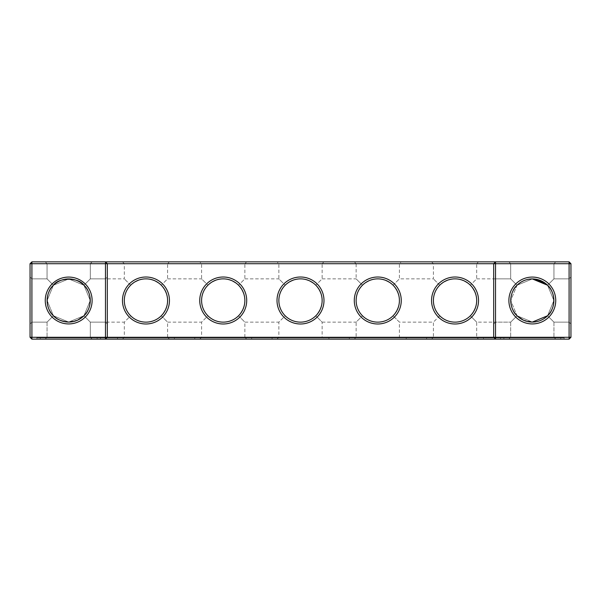 <?xml version="1.0" encoding="UTF-8"?>
<svg xmlns="http://www.w3.org/2000/svg" width="601" height="601" viewBox="0 0 601 601"><rect width="100%" height="100%" fill="white"/><g stroke="black" fill="none" stroke-linecap="round" stroke-linejoin="round"><path stroke-width="0.45" stroke-dasharray="3 2.25" d="M77.852 320.032L68.687 322.076C61.55 321.46 56.471 319.356 53.429 315.758L47.051 322.136L31.906 322.136L31.906 278.864L31.906 322.136L31.906 278.864L31.906 322.136L31.906 278.864L31.906 322.136L31.906 278.864L31.906 322.136L31.906 278.864L31.906 322.136L31.906 278.864L31.906 322.136L47.051 322.136L53.429 315.758C45.466 310.912 45.458 290.11 53.429 285.242C58.312 277.249 79.129 277.309 83.945 285.242L90.323 278.864L90.323 263.719L47.051 263.719L90.323 263.719L47.051 263.719L90.323 263.719L92.178 261.863L90.323 263.719L47.051 263.719L90.323 263.719L47.051 263.719L90.323 263.719L92.178 261.863L90.323 263.719L47.051 263.719L90.323 263.719L92.178 261.863L45.195 261.863L92.178 261.863L45.195 261.863L92.178 261.863L45.195 261.863L92.178 261.863L45.195 261.863L92.178 261.863L45.195 261.863L92.178 261.863L45.195 261.863L92.178 261.863L90.323 263.719L47.051 263.719L90.323 263.719L90.323 278.864L83.945 285.242C91.9 290.088 91.915 310.89 83.945 315.758L90.323 322.136L83.945 315.758C80.88 319.364 75.794 321.475 68.687 322.076C61.55 321.46 56.471 319.356 53.429 315.758C45.466 310.912 45.458 290.11 53.429 285.242C58.312 277.249 79.129 277.309 83.945 285.242C91.9 290.088 91.915 310.89 83.945 315.758C80.88 319.364 75.794 321.475 68.687 322.076C61.55 321.46 56.471 319.356 53.429 315.758L47.051 322.136L53.429 315.758C45.466 310.912 45.458 290.11 53.429 285.242L47.051 278.864L53.429 285.242C58.312 277.249 79.129 277.309 83.945 285.242C91.9 290.088 91.915 310.89 83.945 315.758L90.323 322.136L105.468 322.136L105.468 278.864L105.468 322.136L107.324 323.992L107.324 277.008L107.324 323.992L107.324 277.008L107.324 323.992L107.324 277.008L107.324 323.992L107.324 277.008L107.324 323.992L107.324 277.008L107.324 323.992L105.468 322.136L105.468 278.864L105.468 322.136L107.324 323.992L105.468 322.136L105.468 278.864L105.468 322.136L105.468 278.864L105.468 322.136L107.324 323.992M570.95 337.281L569.094 339.137L31.906 339.137L31.906 261.863L569.094 261.863L570.95 263.719L570.95 337.281L30.05 337.281L30.05 263.719L570.95 263.719M323.992 261.863L277.008 261.863L323.992 261.863L322.136 263.719L278.864 263.719L322.136 263.719L322.136 278.864L315.795 285.205C311.536 281.073 306.435 278.962 300.5 278.864C294.565 278.962 289.464 281.073 285.205 285.205C295.399 276.851 305.601 276.851 315.795 285.205L322.136 278.864L356.138 278.864L362.471 285.205C372.673 276.851 382.875 276.851 393.069 285.205C388.809 281.073 383.708 278.962 377.774 278.864C371.839 278.962 366.738 281.073 362.471 285.205L356.138 278.864L356.138 263.719L399.41 263.719L356.138 263.719L354.282 261.863L401.265 261.863L354.282 261.863M246.718 261.863L199.735 261.863L246.718 261.863L244.862 263.719L201.59 263.719L244.862 263.719L244.862 278.864L238.529 285.205C234.262 281.073 229.161 278.962 223.226 278.864C217.292 278.962 212.191 281.073 207.931 285.205C218.125 276.851 228.327 276.851 238.529 285.205L244.862 278.864L278.864 278.864L285.205 285.205L278.864 278.864L278.864 263.719L277.008 261.863M169.444 261.863L122.469 261.863L169.444 261.863L167.596 263.719L124.324 263.719L167.596 263.719L167.596 278.864L161.256 285.205C156.989 281.073 151.895 278.962 145.96 278.864C140.025 278.962 134.924 281.073 130.657 285.205C140.859 276.851 151.054 276.851 161.256 285.205L167.596 278.864L201.59 278.864L207.931 285.205L201.59 278.864L201.59 263.719L199.735 261.863M532.313 261.863L508.822 261.863L532.313 261.863M478.531 261.863L431.556 261.863L478.531 261.863L476.676 263.719L433.404 263.719L476.676 263.719L476.676 278.864L470.343 285.205C466.075 281.073 460.975 278.962 455.04 278.864C449.105 278.962 444.011 281.073 439.744 285.205C449.946 276.851 460.141 276.851 470.343 285.205L476.676 278.864L510.677 278.864L517.055 285.242L510.677 278.864L517.055 285.242L510.677 278.864L517.055 285.242L510.677 278.864L517.055 285.242L510.677 278.864L517.055 285.242L510.677 278.864L517.055 285.242L510.677 278.864L510.677 263.719L553.949 263.719L510.677 263.719L553.949 263.719L510.677 263.719L553.949 263.719L510.677 263.719L553.949 263.719L510.677 263.719L553.949 263.719L510.677 263.719L553.949 263.719L510.677 263.719L508.822 261.863L510.677 263.719L508.822 261.863L510.677 263.719L508.822 261.863L510.677 263.719L510.677 278.864L510.677 263.719L510.677 278.864L510.677 263.719L510.677 278.864L495.532 278.864L495.532 322.136L495.532 278.864L495.532 322.136L493.676 323.992L493.676 277.008L493.676 323.992L493.676 277.008L493.676 323.992L493.676 277.008L493.676 323.992L493.676 277.008L493.676 323.992L493.676 277.008L493.676 323.992L495.532 322.136L495.532 278.864L495.532 322.136L495.532 278.864L495.532 322.136L493.676 323.992L495.532 322.136L495.532 278.864L495.532 322.136L495.532 278.864L493.676 277.008M105.468 339.137L107.324 337.281L107.324 263.719L105.468 261.863M495.532 339.137L493.676 337.281L493.676 263.719L495.532 261.863M569.094 261.863L569.094 339.137M31.906 261.863L30.05 263.719M354.282 339.137L401.265 339.137L354.282 339.137L356.138 337.281L399.41 337.281L356.138 337.281L356.138 322.136L362.471 315.795L356.138 322.136L322.136 322.136L315.795 315.795C324.149 305.601 324.149 295.399 315.795 285.205C324.149 295.399 324.149 305.601 315.795 315.795C311.536 319.927 306.435 322.038 300.5 322.136A21.636 21.636 0 0 0 319.236 289.682A21.636 21.636 0 0 0 281.764 289.682A21.636 21.636 0 0 0 300.5 322.136C294.565 322.038 289.464 319.927 285.205 315.795L278.864 322.136L244.862 322.136L238.529 315.795C246.876 305.601 246.876 295.399 238.529 285.205C246.876 295.399 246.876 305.601 238.529 315.795C234.262 319.927 229.161 322.038 223.226 322.136A21.636 21.636 0 0 0 241.963 289.682A21.636 21.636 0 0 0 204.49 289.682A21.636 21.636 0 0 0 223.226 322.136C217.292 322.038 212.191 319.927 207.931 315.795L201.59 322.136L167.596 322.136L161.256 315.795C169.602 305.601 169.602 295.399 161.256 285.205C169.602 295.399 169.602 305.601 161.256 315.795C156.989 319.927 151.895 322.038 145.96 322.136A21.636 21.636 0 0 0 164.697 289.682A21.636 21.636 0 0 0 127.217 289.682A21.636 21.636 0 0 0 145.96 322.136C140.025 322.038 134.924 319.927 130.657 315.795L124.324 322.136L90.323 322.136L90.323 337.281L47.051 337.281L90.323 337.281L47.051 337.281L90.323 337.281L92.178 339.137L45.195 339.137L92.178 339.137L45.195 339.137L92.178 339.137L45.195 339.137L92.178 339.137L45.195 339.137L92.178 339.137L45.195 339.137L92.178 339.137L45.195 339.137L92.178 339.137L90.323 337.281L47.051 337.281L90.323 337.281L47.051 337.281L90.323 337.281L47.051 337.281L90.323 337.281L47.051 337.281L90.323 337.281L92.178 339.137L90.323 337.281L92.178 339.137L90.323 337.281L90.323 322.136L83.945 315.758C80.88 319.364 75.794 321.475 68.687 322.076C61.55 321.46 56.471 319.356 53.429 315.758C45.466 310.912 45.458 290.11 53.429 285.242L47.051 278.864L53.429 285.242L68.672 278.924L83.945 285.242C91.9 290.088 91.915 310.89 83.945 315.758C80.88 319.364 75.794 321.475 68.687 322.076A21.576 21.576 0 0 1 50.003 289.712A21.576 21.576 0 0 1 87.37 289.712A21.576 21.576 0 0 1 68.687 322.076C61.55 321.46 56.471 319.356 53.429 315.758C45.466 310.912 45.458 290.11 53.429 285.242L47.051 278.864L53.429 285.242L68.672 278.924L83.945 285.242L90.323 278.864L83.945 285.242C91.9 290.088 91.915 310.89 83.945 315.758L90.323 322.136L105.468 322.136L105.468 278.864L105.468 322.136L90.323 322.136L83.945 315.758C80.88 319.364 75.794 321.475 68.687 322.076L53.429 315.758C45.466 310.912 45.458 290.11 53.429 285.242C58.312 277.249 79.129 277.309 83.945 285.242L90.263 300.492L83.945 315.758L82.352 317.193M53.429 315.758L47.051 322.136L31.906 322.136L47.051 322.136L31.906 322.136L30.05 323.992L31.906 322.136L30.05 323.992L31.906 322.136L30.05 323.992L30.05 277.008L30.05 323.992L30.05 277.008L30.05 323.992L30.05 277.008L30.05 323.992L30.05 277.008L30.05 323.992L30.05 277.008L30.05 323.992L30.05 277.008L30.05 323.992L31.906 322.136L47.051 322.136L53.429 315.758L47.111 300.508L53.429 285.242L47.051 278.864L53.429 285.242C58.312 277.249 79.129 277.309 83.945 285.242L90.263 300.492L83.945 315.758L68.687 322.076L53.429 315.758L47.051 322.136L53.429 315.758L47.111 300.508L53.429 285.242L68.672 278.924L83.945 285.242L90.263 300.492L83.945 315.758L68.687 322.076L53.429 315.758L47.111 300.508L53.429 285.242L47.051 278.864L53.429 285.242L68.672 278.924L83.945 285.242L90.263 300.492L83.945 315.758L90.323 322.136L83.945 315.758C80.88 319.364 75.794 321.475 68.687 322.076C61.55 321.46 56.471 319.356 53.429 315.758L47.051 322.136L53.429 315.758C45.466 310.912 45.458 290.11 53.429 285.242C58.312 277.249 79.129 277.309 83.945 285.242C91.9 290.088 91.915 310.89 83.945 315.758C80.88 319.364 75.794 321.475 68.687 322.076C61.55 321.46 56.471 319.356 53.429 315.758C45.466 310.912 45.458 290.11 53.429 285.242L47.051 278.864L53.429 285.242C58.312 277.249 79.129 277.309 83.945 285.242C91.9 290.088 91.915 310.89 83.945 315.758L68.687 322.076L53.429 315.758L47.051 322.136L53.429 315.758L47.111 300.508L53.429 285.242M570.95 323.992L570.95 277.008L570.95 323.992L570.95 277.008L570.95 323.992L570.95 277.008L570.95 323.992L570.95 277.008L570.95 323.992L570.95 277.008L570.95 323.992L570.95 277.008L570.95 323.992L569.094 322.136L569.094 278.864L569.094 322.136L570.95 323.992L569.094 322.136L569.094 278.864L569.094 322.136L569.094 278.864L569.094 322.136L570.95 323.992L569.094 322.136L569.094 278.864L569.094 322.136L569.094 278.864L569.094 322.136L570.95 323.992M68.687 323.931A23.431 23.431 0 0 1 48.396 288.788A23.431 23.431 0 0 1 88.978 288.788A23.431 23.431 0 0 1 68.687 323.931M145.96 323.992A23.492 23.492 0 0 0 166.304 288.758A23.492 23.492 0 0 0 125.617 288.758A23.492 23.492 0 0 0 145.96 323.992M223.226 323.992A23.492 23.492 0 0 0 243.57 288.758A23.492 23.492 0 0 0 202.883 288.758A23.492 23.492 0 0 0 223.226 323.992M300.5 323.992A23.492 23.492 0 0 0 320.844 288.758A23.492 23.492 0 0 0 280.156 288.758A23.492 23.492 0 0 0 300.5 323.992M377.774 323.992A23.492 23.492 0 0 0 398.117 288.758A23.492 23.492 0 0 0 357.43 288.758A23.492 23.492 0 0 0 377.774 323.992M455.04 323.992A23.492 23.492 0 0 0 475.383 288.758A23.492 23.492 0 0 0 434.696 288.758A23.492 23.492 0 0 0 455.04 323.992M532.313 323.931A23.431 23.431 0 0 0 552.604 288.788A23.431 23.431 0 0 0 512.022 288.788A23.431 23.431 0 0 0 532.313 323.931M130.657 285.205L124.324 278.864L130.657 285.205C126.533 289.464 124.415 294.565 124.324 300.5C124.415 294.565 126.533 289.464 130.657 285.205M393.069 285.205L399.41 278.864L393.069 285.205C401.423 295.399 401.423 305.601 393.069 315.795C388.809 319.927 383.708 322.038 377.774 322.136A21.636 21.636 0 0 0 396.51 289.682A21.636 21.636 0 0 0 359.037 289.682A21.636 21.636 0 0 0 377.774 322.136C371.839 322.038 366.738 319.927 362.471 315.795C358.346 311.536 356.235 306.435 356.138 300.5C356.235 294.565 358.346 289.464 362.471 285.205C358.346 289.464 356.235 294.565 356.138 300.5C356.235 306.435 358.346 311.536 362.471 315.795C366.738 319.927 371.839 322.038 377.774 322.136C383.708 322.038 388.809 319.927 393.069 315.795C401.423 305.601 401.423 295.399 393.069 285.205M493.676 323.992L495.532 322.136L510.677 322.136L517.055 315.758L510.737 300.492L517.055 285.242L532.313 278.924L517.055 285.242L517.867 284.476L517.055 285.242L510.737 300.492L517.055 315.758L532.313 322.076C539.45 321.46 544.529 319.356 547.571 315.758C555.534 310.912 555.549 290.11 547.571 285.242L532.328 278.924L517.055 285.242L532.313 278.924L517.055 285.242L517.867 284.476L517.055 285.242L532.313 278.924L517.055 285.242C509.1 290.088 509.085 310.89 517.055 315.758C520.12 319.364 525.206 321.475 532.313 322.076A21.576 21.576 0 0 0 550.997 289.712A21.576 21.576 0 0 0 513.63 289.712A21.576 21.576 0 0 0 532.313 322.076L547.571 315.758L553.889 300.508L547.571 285.242L553.949 278.864L547.571 285.242L553.949 278.864L547.571 285.242L553.949 278.864L547.571 285.242L553.949 278.864L547.571 285.242L553.949 278.864L547.571 285.242L545.933 283.77L547.571 285.242L553.949 278.864L547.571 285.242L532.328 278.924L517.055 285.242L510.737 300.492L517.055 315.758L518.648 317.193M542.583 281.531L536.415 279.322M535.656 279.187L533.56 278.962L535.656 279.187M439.744 285.205L433.404 278.864L439.744 285.205C435.612 289.464 433.501 294.565 433.404 300.5C433.501 294.565 435.612 289.464 439.744 285.205M546.745 284.461L540.337 280.472M538.909 279.961L538.173 279.735L538.909 279.961M533.68 278.969L532.381 278.924L533.68 278.969M531.832 278.932L528.948 279.187L531.832 278.932M526.318 279.773L526.912 279.615M521.788 281.666L520.196 282.65L521.811 281.659M544.957 283.018L539.615 280.201M122.469 261.863L124.324 263.719L124.324 278.864L90.323 278.864L90.323 263.719L90.323 278.864L90.323 263.719L90.323 278.864L105.468 278.864L107.324 277.008M569.094 322.136L569.094 278.864L569.094 322.136L553.949 322.136L547.571 315.758L553.949 322.136L569.094 322.136L553.949 322.136L547.571 315.758L553.889 300.508L547.571 285.242L553.889 300.508L547.571 315.758C555.534 310.912 555.549 290.11 547.571 285.242C555.549 290.11 555.534 310.912 547.571 315.758L553.949 322.136L547.571 315.758C555.534 310.912 555.549 290.11 547.571 285.242C555.549 290.11 555.534 310.912 547.571 315.758L553.949 322.136L569.094 322.136L553.949 322.136L547.571 315.758C555.534 310.912 555.549 290.11 547.571 285.242L553.889 300.508L547.571 315.758L553.949 322.136L547.571 315.758C555.534 310.912 555.549 290.11 547.571 285.242C555.549 290.11 555.534 310.912 547.571 315.758L553.949 322.136L547.571 315.758L553.949 322.136L569.094 322.136M455.04 322.136A21.636 21.636 0 0 0 473.783 289.682A21.636 21.636 0 0 0 436.303 289.682A21.636 21.636 0 0 0 455.04 322.136C449.105 322.038 444.011 319.927 439.744 315.795L433.404 322.136L439.744 315.795C435.612 311.536 433.501 306.435 433.404 300.5C433.501 306.435 435.612 311.536 439.744 315.795C444.011 319.927 449.105 322.038 455.04 322.136C460.975 322.038 466.075 319.927 470.343 315.795C466.075 319.927 460.975 322.038 455.04 322.136M31.906 339.137L30.05 337.281M278.864 300.5C278.962 294.565 281.073 289.464 285.205 285.205C281.073 289.464 278.962 294.565 278.864 300.5C278.962 306.435 281.073 311.536 285.205 315.795C281.073 311.536 278.962 306.435 278.864 300.5M277.008 339.137L278.864 337.281L278.864 322.136L285.205 315.795C289.464 319.927 294.565 322.038 300.5 322.136C306.435 322.038 311.536 319.927 315.795 315.795L322.136 322.136L322.136 337.281L278.864 337.281L322.136 337.281L323.992 339.137L277.008 339.137L323.992 339.137M199.735 339.137L201.59 337.281L201.59 322.136L207.931 315.795C203.799 311.536 201.688 306.435 201.59 300.5C201.688 306.435 203.799 311.536 207.931 315.795C212.191 319.927 217.292 322.038 223.226 322.136C229.161 322.038 234.262 319.927 238.529 315.795L244.862 322.136L244.862 337.281L201.59 337.281L244.862 337.281L246.718 339.137L199.735 339.137L246.718 339.137M201.59 300.5C201.688 294.565 203.799 289.464 207.931 285.205C203.799 289.464 201.688 294.565 201.59 300.5M122.469 339.137L124.324 337.281L124.324 322.136L130.657 315.795C126.533 311.536 124.415 306.435 124.324 300.5C124.415 306.435 126.533 311.536 130.657 315.795C134.924 319.927 140.025 322.038 145.96 322.136C151.895 322.038 156.989 319.927 161.256 315.795L167.596 322.136L167.596 337.281L124.324 337.281L167.596 337.281L169.444 339.137L122.469 339.137L169.444 339.137M431.556 339.137L478.531 339.137L431.556 339.137L433.404 337.281L476.676 337.281L433.404 337.281L433.404 322.136L399.41 322.136L393.069 315.795L399.41 322.136L399.41 337.281L401.265 339.137M521.713 319.289L526.115 321.167M528.97 321.813L531.074 322.038M523.148 320.032L532.313 322.076L517.055 315.758C520.12 319.364 525.206 321.475 532.313 322.076L517.055 315.758L510.677 322.136L517.055 315.758L510.677 322.136L495.532 322.136L510.677 322.136L517.055 315.758C509.085 310.89 509.1 290.088 517.055 285.242C509.1 290.088 509.085 310.89 517.055 315.758L510.677 322.136L517.055 315.758C509.085 310.89 509.1 290.088 517.055 285.242C509.1 290.088 509.085 310.89 517.055 315.758L510.677 322.136L517.055 315.758C509.085 310.89 509.1 290.088 517.055 285.242C509.1 290.088 509.085 310.89 517.055 315.758C509.085 310.89 509.1 290.088 517.055 285.242L510.737 300.492L517.055 315.758L510.677 322.136L517.055 315.758L532.313 322.076L547.571 315.758L532.313 322.076C539.45 321.46 544.529 319.356 547.571 315.758L532.313 322.076C539.45 321.46 544.529 319.356 547.571 315.758L532.313 322.076L547.571 315.758C544.529 319.356 539.45 321.46 532.313 322.076L547.571 315.758M470.343 315.795C478.689 305.601 478.689 295.399 470.343 285.205C478.689 295.399 478.689 305.601 470.343 315.795L476.676 322.136L470.343 315.795M517.055 315.758C520.12 319.364 525.206 321.475 532.313 322.076L517.055 315.758L532.313 322.076C525.206 321.475 520.12 319.364 517.055 315.758L510.677 322.136L476.676 322.136L476.676 337.281L478.531 339.137M79.287 319.289L74.885 321.167M72.03 321.813L68.687 322.076M90.323 322.136L105.468 322.136L90.323 322.136L83.945 315.758L90.323 322.136L90.323 337.281L90.323 322.136M83.945 285.242C91.9 290.088 91.915 310.89 83.945 315.758M97.122 339.137L40.252 339.137L97.122 339.137L40.252 339.137L97.122 339.137L97.122 337.897L40.252 337.897L97.122 337.897L40.252 337.897L97.122 337.897L40.252 337.897L97.122 337.897L40.252 337.897L97.122 337.897L40.252 337.897L97.122 337.897L40.252 337.897L97.122 337.897L97.122 339.137L40.252 339.137L97.122 339.137L40.252 339.137L97.122 339.137L40.252 339.137L97.122 339.137L40.252 339.137L97.122 339.137L97.122 337.897L97.122 339.137M36.849 339.137L564.151 339.137L36.849 339.137L36.849 337.897L564.151 337.897L36.849 337.897L36.849 339.137M532.313 337.281L510.677 337.281L532.313 337.281M564.151 339.137L564.151 337.897L564.151 339.137M500.475 339.137L500.475 337.897L500.475 339.137M100.525 339.137L100.525 337.897L100.525 339.137M532.313 339.137L503.878 339.137L532.313 339.137M532.313 337.897L503.878 337.897L532.313 337.897M501.55 337.897L502.203 337.589L501.55 337.897M502.203 337.897L501.647 337.897L502.203 337.897M500.911 337.897L501.459 337.589L500.911 337.897M500.46 337.897L499.904 337.589L500.46 337.897M497.906 337.897L498.845 337.589L497.906 337.897M498.943 337.897L498.004 337.897L498.943 337.897M498.657 337.897L498.004 337.589L498.657 337.897M495.893 337.897L496.832 337.897L495.915 337.589M496.644 337.897L495.99 337.897L496.644 337.589M496.929 337.897L496.509 337.897L496.907 337.589M497.944 337.897L498.364 337.589L497.944 337.897M494.646 337.897L494.06 337.589L495.224 337.589L493.879 337.589L494.646 337.897M491.415 337.897L492.061 337.897L491.115 337.897L492.061 337.589L491.445 337.589M490.844 337.897L489.432 337.897L490.814 337.589M486.51 337.897L485.646 337.589L486.51 337.897M488.305 337.897L488.05 337.589L488.613 337.589L488.305 337.897M495.044 337.897L494.458 337.589L495.044 337.897M493.789 337.897L494.3 337.589L493.789 337.897M491.858 337.897L492.354 337.589L491.858 337.897M490.867 337.897L490.348 337.897L490.867 337.589M455.04 337.897L483.482 337.897L455.04 337.897M377.774 337.897L406.208 337.897L377.774 337.897M300.5 337.897L328.935 337.897L300.5 337.897M223.226 337.897L251.661 337.897L223.226 337.897M145.96 337.897L117.518 337.897L145.96 337.897M300.5 339.137L328.935 339.137L300.5 339.137M377.774 339.137L406.208 339.137L377.774 339.137M223.226 339.137L251.661 339.137L223.226 339.137M145.96 339.137L117.518 339.137L145.96 339.137M455.04 339.137L483.482 339.137L455.04 339.137M47.051 263.719L45.195 261.863L47.051 263.719L47.051 278.864L31.906 278.864L47.051 278.864L31.906 278.864L30.05 277.008L31.906 278.864L30.05 277.008L31.906 278.864L30.05 277.008L31.906 278.864L47.051 278.864L47.051 263.719L45.195 261.863L47.051 263.719L45.195 261.863L47.051 263.719L47.051 278.864L47.051 263.719M431.556 261.863L433.404 263.719L433.404 278.864L399.41 278.864L399.41 263.719L401.265 261.863M553.949 263.719L555.805 261.863L553.949 263.719L555.805 261.863L553.949 263.719L555.805 261.863L553.949 263.719L553.949 278.864L569.094 278.864L570.95 277.008L569.094 278.864L570.95 277.008L569.094 278.864L570.95 277.008L569.094 278.864L553.949 278.864L569.094 278.864L553.949 278.864L569.094 278.864L553.949 278.864L553.949 263.719M47.051 322.136L47.051 337.281L45.195 339.137L47.051 337.281L45.195 339.137L47.051 337.281L45.195 339.137L47.051 337.281L47.051 322.136M90.323 278.864L105.468 278.864L90.323 278.864M495.532 278.864L510.677 278.864L495.532 278.864M31.906 278.864L47.051 278.864L31.906 278.864M510.677 322.136L510.677 337.281L508.822 339.137L510.677 337.281L508.822 339.137L510.677 337.281L508.822 339.137L510.677 337.281L510.677 322.136M553.949 322.136L553.949 337.281L555.805 339.137L553.949 337.281L555.805 339.137L553.949 337.281L555.805 339.137L553.949 337.281L553.949 322.136M40.252 339.137L40.252 337.897L40.252 339.137M560.748 339.137L560.748 337.897L560.748 339.137M503.878 339.137L503.878 337.897L503.878 339.137M483.482 339.137L483.482 337.897M426.605 339.137L426.605 337.897M406.208 339.137L406.208 337.897M349.339 339.137L349.339 337.897M328.935 339.137L328.935 337.897M272.065 339.137L272.065 337.897M251.661 339.137L251.661 337.897M194.792 339.137L194.792 337.897M174.395 339.137L174.395 337.897M117.518 339.137L117.518 337.897"/><path stroke-width="0.9" d="M53.429 285.242C58.312 277.249 79.129 277.309 83.945 285.242M105.468 261.863L31.906 261.863L31.906 337.281L105.468 337.281L105.468 263.719L30.05 263.719L30.05 337.281L31.906 337.281L31.906 339.137L105.468 339.137L105.468 337.281L493.676 337.281L493.676 263.719L107.324 263.719L107.324 337.281L105.468 339.137L495.532 339.137L493.676 337.281L495.532 337.281L495.532 263.719L493.676 263.719L495.532 261.863L495.532 263.719L569.094 263.719L569.094 337.281L495.532 337.281L495.532 339.137L569.094 339.137L570.95 337.281L570.95 263.719L569.094 263.719L569.094 261.863L105.468 261.863L105.468 263.719L107.324 263.719L105.468 261.863M68.687 322.076A21.576 21.576 0 0 1 50.003 289.712A21.576 21.576 0 0 1 87.37 289.712A21.576 21.576 0 0 1 68.687 322.076C61.55 321.46 56.471 319.356 53.429 315.758M83.945 315.758L77.852 320.032M569.094 261.863L570.95 263.719M31.906 261.863L30.05 263.719M68.687 323.931A23.431 23.431 0 0 1 48.396 288.788A23.431 23.431 0 0 1 88.978 288.788A23.431 23.431 0 0 1 68.687 323.931M145.96 323.992A23.492 23.492 0 0 0 166.304 288.758A23.492 23.492 0 0 0 125.617 288.758A23.492 23.492 0 0 0 145.96 323.992M223.226 323.992A23.492 23.492 0 0 0 243.57 288.758A23.492 23.492 0 0 0 202.883 288.758A23.492 23.492 0 0 0 223.226 323.992M300.5 323.992A23.492 23.492 0 0 0 320.844 288.758A23.492 23.492 0 0 0 280.156 288.758A23.492 23.492 0 0 0 300.5 323.992M377.774 323.992A23.492 23.492 0 0 0 398.117 288.758A23.492 23.492 0 0 0 357.43 288.758A23.492 23.492 0 0 0 377.774 323.992M455.04 323.992A23.492 23.492 0 0 0 475.383 288.758A23.492 23.492 0 0 0 434.696 288.758A23.492 23.492 0 0 0 455.04 323.992M532.313 323.931A23.431 23.431 0 0 0 552.604 288.788A23.431 23.431 0 0 0 512.022 288.788A23.431 23.431 0 0 0 532.313 323.931M536.415 279.322L545.933 283.77L542.583 281.531M544.957 283.018L532.313 278.924L544.957 283.018L532.313 278.924L547.571 285.242L546.745 284.461M539.615 280.201L540.337 280.472M538.173 279.735L533.68 278.969L538.173 279.735M532.381 278.924L531.832 278.932L532.381 278.924M528.948 279.187L528.151 279.33L528.948 279.187M526.318 279.773L526.912 279.615M523.929 280.622L521.788 281.666M520.196 282.65L517.867 284.476L520.196 282.65M523.869 280.644L521.811 281.659M145.96 322.136A21.636 21.636 0 0 0 164.697 289.682A21.636 21.636 0 0 0 127.217 289.682A21.636 21.636 0 0 0 145.96 322.136M223.226 322.136A21.636 21.636 0 0 0 241.963 289.682A21.636 21.636 0 0 0 204.49 289.682A21.636 21.636 0 0 0 223.226 322.136M300.5 322.136A21.636 21.636 0 0 0 319.236 289.682A21.636 21.636 0 0 0 281.764 289.682A21.636 21.636 0 0 0 300.5 322.136M377.774 322.136A21.636 21.636 0 0 0 396.51 289.682A21.636 21.636 0 0 0 359.037 289.682A21.636 21.636 0 0 0 377.774 322.136M455.04 322.136A21.636 21.636 0 0 0 473.783 289.682A21.636 21.636 0 0 0 436.303 289.682A21.636 21.636 0 0 0 455.04 322.136M569.094 339.137L569.094 337.281L570.95 337.281M531.074 322.038L532.313 322.076A21.576 21.576 0 0 0 550.997 289.712A21.576 21.576 0 0 0 513.63 289.712A21.576 21.576 0 0 0 532.313 322.076L547.571 315.758M30.05 337.281L31.906 339.137M518.648 317.193L521.713 319.289M526.115 321.167L528.97 321.813M517.055 315.758L523.148 320.032M82.352 317.193L79.287 319.289M74.885 321.167L72.03 321.813"/></g></svg>
